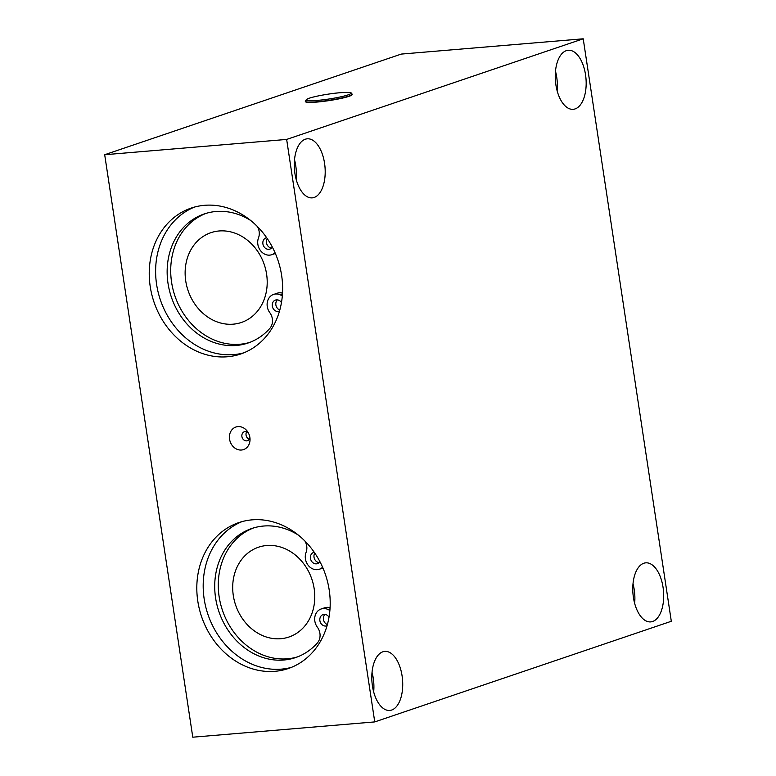 <?xml version="1.0" encoding="UTF-8"?>
<svg xmlns="http://www.w3.org/2000/svg" width="776" height="776" viewBox="0 0 776 776"><rect width="100%" height="100%" fill="white"/><g stroke="black" fill="none" stroke-linecap="round" stroke-linejoin="round"><path stroke-width="1.16" d="M352.188 94.197L352.226 94.488A23.707 2.58 171.4 0 1 340.606 98.523A23.707 2.58 171.4 0 1 316.928 102.063A23.707 2.58 171.4 0 1 305.346 101.578L305.308 101.287A23.707 2.58 171.4 0 0 316.88 101.772A23.707 2.58 171.4 0 0 340.567 98.232A23.707 2.58 171.4 0 0 352.188 94.197L351.276 93.013C351.237 93.12 351.722 91.927 339.917 92.742C333.224 93.207 318.674 95.341 309.983 97.97L306.442 99.406L305.308 101.287M249.3 439.264A4.743 4.026 71.3 0 1 246.06 435.132A4.743 4.026 71.3 0 1 246.749 431.728M249.93 437.8A4.743 4.026 71.3 0 1 247.466 440.69A4.743 4.026 71.3 0 1 241.899 436.539A4.743 4.026 71.3 0 1 244.421 431.708A4.743 4.026 71.3 0 1 248.136 432.513M229.56 439.167A11.912 10.117 71.3 0 1 235.041 427.372A11.912 10.117 71.3 0 1 247.137 431.039A11.912 10.117 71.3 0 1 250.037 439.575A11.912 10.117 71.3 0 1 240.57 450.051A11.912 10.117 71.3 0 1 229.56 439.167M243.848 352.828A77.037 65.407 71.3 0 1 233.76 354.603A77.037 65.407 71.3 0 1 158.634 294.143A77.037 65.407 71.3 0 1 194.398 207.105M227.387 356.766A77.037 65.407 71.3 0 1 151.766 294.385A77.037 65.407 71.3 0 1 191.177 208.084A77.037 65.407 71.3 0 1 277.876 260.028A77.037 65.407 71.3 0 1 240.686 354.001A77.037 65.407 71.3 0 1 227.387 356.766M291.417 667.36A77.037 65.407 71.3 0 1 281.329 669.145A77.037 65.407 71.3 0 1 206.203 608.685A77.037 65.407 71.3 0 1 241.966 521.647M274.956 671.308A77.037 65.407 71.3 0 1 199.335 608.927A77.037 65.407 71.3 0 1 238.746 522.626A77.037 65.407 71.3 0 1 325.445 574.57A77.037 65.407 71.3 0 1 288.265 668.543A77.037 65.407 71.3 0 1 274.956 671.308M296.151 179.334A29.634 15.326 85.2 0 0 294.511 159.769M305.337 139.214A29.634 15.326 -94.8 0 1 307.257 138.817A29.634 15.326 -94.8 0 1 325.008 167.063A29.634 15.326 -94.8 0 1 312.224 197.87A29.634 15.326 -94.8 0 1 294.657 171.506A29.634 15.326 -94.8 0 1 305.337 139.214M373.673 691.92A29.634 15.326 85.2 0 0 372.034 672.356M382.849 651.801A29.634 15.326 -94.8 0 1 384.78 651.394A29.634 15.326 -94.8 0 1 402.531 679.64A29.634 15.326 -94.8 0 1 389.736 710.447A29.634 15.326 -94.8 0 1 372.179 684.083A29.634 15.326 -94.8 0 1 382.849 651.801M634.652 603.359A29.634 15.326 85.2 0 0 633.003 583.794M643.828 563.24A29.634 15.326 -94.8 0 1 645.748 562.842A29.634 15.326 -94.8 0 1 663.499 591.089A29.634 15.326 -94.8 0 1 650.715 621.896A29.634 15.326 -94.8 0 1 633.158 595.532A29.634 15.326 -94.8 0 1 643.828 563.24M557.129 90.782A29.634 15.326 85.2 0 0 555.48 71.217M566.305 50.663A29.634 15.326 -94.8 0 1 568.236 50.256A29.634 15.326 -94.8 0 1 585.977 78.502A29.634 15.326 -94.8 0 1 573.192 109.319A29.634 15.326 -94.8 0 1 555.635 82.954A29.634 15.326 -94.8 0 1 566.305 50.663M104.692 154.725L286.654 139.428L374.75 721.913L192.778 737.2L104.692 154.725L401.25 54.087L583.222 38.8L286.654 139.428M583.222 38.8L671.308 621.275L374.75 721.913M266.605 274.18A47.414 40.255 71.3 0 1 241.404 322.467A47.414 40.255 71.3 0 1 188.054 290.505A47.414 40.255 71.3 0 1 210.936 232.674A47.414 40.255 71.3 0 1 266.605 274.18M314.173 588.712A47.414 40.255 71.3 0 1 288.973 637.009A47.414 40.255 71.3 0 1 235.623 605.047A47.414 40.255 71.3 0 1 258.505 547.216A47.414 40.255 71.3 0 1 314.173 588.712M319.877 561.591A5.927 5.034 71.3 0 1 317.433 563.628A5.927 5.034 71.3 0 1 310.759 559.632A5.927 5.034 71.3 0 1 313.62 552.405A5.927 5.034 71.3 0 1 314.212 552.25M314.804 553.113A5.927 5.034 -108.7 0 0 314.561 559.04A5.927 5.034 -108.7 0 0 319.072 562.619M327.055 625.747A5.927 5.034 71.3 0 1 326.841 625.825A5.927 5.034 71.3 0 1 320.168 621.828A5.927 5.034 71.3 0 1 323.029 614.602A5.927 5.034 71.3 0 1 324.048 614.388A5.927 5.034 71.3 0 1 329.024 617.172M324.95 614.408A5.927 5.034 -108.7 0 0 323.553 620.014A5.927 5.034 -108.7 0 0 327.385 624.554M297.383 656.923A68.152 57.86 71.3 0 1 222.479 610.411A68.152 57.86 71.3 0 1 253.606 527.913M298.188 534.994A68.152 57.86 -108.7 0 0 251.812 528.485A68.152 57.86 -108.7 0 0 218.919 611.614A68.152 57.86 -108.7 0 0 295.617 657.563A68.152 57.86 -108.7 0 0 317.413 642.887A11.853 10.059 -108.7 0 0 317.374 627.212A11.853 10.059 71.3 0 1 321.128 608.995A11.853 10.059 71.3 0 1 328.18 609.558L329.897 610.402M330.081 607.705A11.853 10.059 -108.7 0 0 324.688 607.783L321.128 608.995M322.612 567.285L321.875 567.867A11.853 10.059 71.3 0 1 319.334 569.235A11.853 10.059 71.3 0 1 308.208 565.335A11.853 10.059 71.3 0 1 306.064 552.444A11.853 10.059 -108.7 0 0 304.987 541.134M322.894 568.032A11.853 10.059 -108.7 0 0 322.932 568.022L319.334 569.235M272.308 247.049A5.927 5.034 71.3 0 1 269.864 249.086A5.927 5.034 71.3 0 1 263.19 245.09A5.927 5.034 71.3 0 1 266.052 237.863A5.927 5.034 71.3 0 1 266.643 237.708M267.235 238.581A5.927 5.034 -108.7 0 0 266.993 244.498A5.927 5.034 -108.7 0 0 271.503 248.077M279.486 311.205A5.927 5.034 71.3 0 1 279.273 311.292A5.927 5.034 71.3 0 1 272.599 307.296A5.927 5.034 71.3 0 1 275.461 300.06A5.927 5.034 71.3 0 1 276.479 299.846A5.927 5.034 71.3 0 1 281.455 302.63M277.381 299.866A5.927 5.034 -108.7 0 0 275.984 305.472A5.927 5.034 -108.7 0 0 279.816 310.022M249.814 342.381A68.152 57.86 71.3 0 1 174.91 295.869A68.152 57.86 71.3 0 1 206.038 213.381M250.619 220.452A68.152 57.86 -108.7 0 0 204.243 213.943A68.152 57.86 -108.7 0 0 171.351 297.072A68.152 57.86 -108.7 0 0 248.048 343.021A68.152 57.86 -108.7 0 0 269.844 328.345A11.853 10.059 -108.7 0 0 269.805 312.68A11.853 10.059 71.3 0 1 273.559 294.453A11.853 10.059 71.3 0 1 280.611 295.016L282.328 295.86M282.512 293.163A11.853 10.059 -108.7 0 0 277.11 293.241L273.559 294.453M275.043 252.753L274.306 253.325A11.853 10.059 71.3 0 1 271.765 254.703A11.853 10.059 71.3 0 1 260.639 250.793A11.853 10.059 71.3 0 1 258.495 237.902A11.853 10.059 -108.7 0 0 257.419 226.592M271.765 254.703L275.325 253.49A11.853 10.059 -108.7 0 0 275.364 253.48M339.839 92.751A22.523 2.454 -8.6 0 0 306.297 99.891A22.523 2.454 -8.6 0 0 339.568 97.097A22.523 2.454 -8.6 0 0 339.839 92.751M330.004 608.937L328.18 609.558M322.738 567.576L321.875 567.867M282.435 294.395L280.611 295.016M275.17 253.034L274.306 253.325"/></g></svg>
